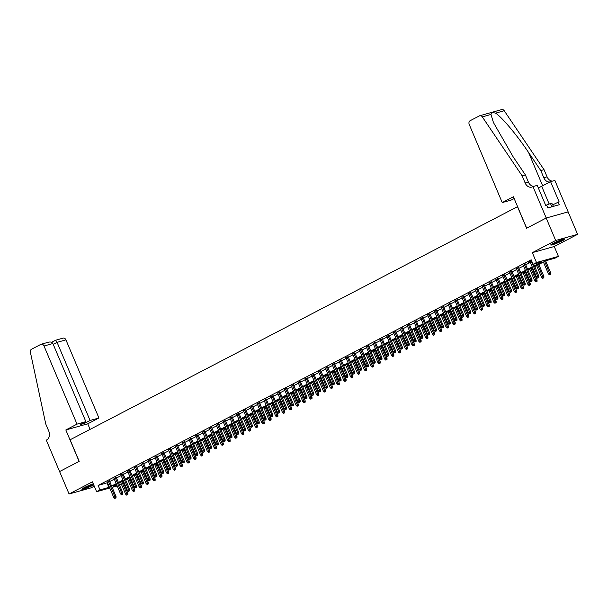<?xml version="1.0" encoding="UTF-8"?>
<svg xmlns="http://www.w3.org/2000/svg" width="608" height="608" viewBox="0 0 608 608"><rect width="100%" height="100%" fill="white"/><g stroke="black" fill="none" stroke-linecap="round" stroke-linejoin="round"><path stroke-width="0.91" d="M93.282 483.824A7.646 0.775 157.1 0 0 84.292 487.601A7.646 0.775 157.1 0 0 81.867 489.28A7.646 0.775 157.1 0 0 86.123 488.247A7.646 0.775 157.1 0 0 93.533 485.017A7.646 0.775 157.1 0 0 93.738 484.903M562.392 240.73A7.646 0.775 157.1 0 0 564.809 239.05A7.646 0.775 157.1 0 0 560.561 240.092A7.646 0.775 157.1 0 0 553.151 243.322A7.646 0.775 157.1 0 0 550.734 245.001A7.646 0.775 157.1 0 0 554.99 243.96A7.646 0.775 157.1 0 0 562.392 240.73M121.342 484.105L119.502 485.062M59.569 471.565L79.101 461.388L65.831 429.955L77.011 424.133L44.012 346.013A2.941 2.288 -105.6 0 0 41.177 344.242A2.941 2.288 -105.6 0 0 40.827 344.379L31.525 349.235A2.941 2.288 -105.6 0 0 30.4 352.313L45.752 423.989L48.784 431.171A6.855 5.335 74.4 0 1 46.664 439.941L46.292 440.139L69.084 493.992L91.002 487.859L94.27 486.157M59.599 471.55L79.207 461.335L70.102 439.782L517.484 206.69L526.589 228.243L546.197 218.029L568.115 211.888L577.6 234.338L555.674 240.479L532.319 252.647L536.492 262.519L558.418 256.386L555.005 258.164L546.113 260.65L534.774 266.562M532.319 252.647L554.245 246.506L577.6 234.338M554.245 246.506L558.418 256.386M546.197 218.029L555.674 240.479M109.44 480.936L107.236 482.083M116.265 477.379L114.053 478.534M123.082 473.83L120.878 474.977M129.899 470.273L127.695 471.42M136.724 466.724L134.512 467.871M143.541 463.167L141.337 464.314M150.358 459.618L148.154 460.765M157.183 456.061L154.972 457.208M164 452.512L161.796 453.659M170.818 448.955L168.614 450.102M177.642 445.406L175.438 446.553M184.46 441.849L182.256 442.996M191.277 438.3L189.073 439.447M198.102 434.743L195.898 435.89M204.919 431.194L202.715 432.341M211.736 427.637L209.532 428.784M218.561 424.08L216.357 425.235M225.378 420.531L223.174 421.678M232.195 416.974L229.991 418.129M239.02 413.425L236.816 414.572M245.837 409.868L243.633 411.023M252.654 406.319L250.45 407.466M259.479 402.762L257.275 403.91M266.296 399.213L264.092 400.36M273.121 395.656L270.91 396.804M279.938 392.107L277.734 393.254M286.756 388.55L284.552 389.698M293.58 385.001L291.369 386.148M300.398 381.444L298.194 382.592M307.215 377.895L305.011 379.042M314.04 374.338L311.828 375.486M320.857 370.789L318.653 371.936M327.674 367.232L325.47 368.38M334.499 363.683L332.287 364.83M341.316 360.126L339.112 361.274M348.133 356.569L345.929 357.724M354.958 353.02L352.754 354.168M361.775 349.463L359.571 350.618M368.592 345.914L366.388 347.062M375.417 342.357L373.213 343.512M382.234 338.808L380.03 339.956M389.052 335.251L386.848 336.406M395.876 331.702L393.672 332.85M402.694 328.145L400.49 329.293M409.511 324.596L407.307 325.744M416.336 321.039L414.132 322.187M423.153 317.49L420.949 318.638M429.97 313.933L427.766 315.081M436.795 310.384L434.591 311.532M443.612 306.827L441.408 307.975M450.429 303.278L448.225 304.426M457.254 299.721L455.05 300.869M464.071 296.172L461.867 297.32M470.896 292.615L468.684 293.763M477.713 289.066L475.509 290.214M484.53 285.509L482.326 286.657M491.355 281.952L489.144 283.108M498.172 278.403L495.968 279.551M504.99 274.846L502.786 276.002M511.814 271.297L509.603 272.445M518.632 267.74L516.428 268.896M525.449 264.191L523.245 265.339M534.424 265.742L541.971 261.812L533.079 264.298L531.187 259.806L98.124 485.435L107.494 482.699M109.698 481.551L114.319 479.142M116.523 477.994L121.136 475.593M123.34 474.445L127.954 472.036M130.158 470.888L134.778 468.487M136.982 467.339L141.596 464.93M143.8 463.782L148.413 461.381M150.617 460.233L155.238 457.824M157.442 456.676L162.055 454.275M164.259 453.127L168.872 450.718M171.076 449.57L175.697 447.169M177.901 446.021L182.514 443.612M184.718 442.464L189.331 440.063M191.543 438.908L196.156 436.506M198.36 435.358L202.973 432.957M205.177 431.802L209.79 429.4M212.002 428.252L216.615 425.851M218.819 424.696L223.432 422.294M225.636 421.146L230.25 418.737M232.461 417.59L237.074 415.188M239.278 414.04L243.892 411.631M246.096 410.484L250.709 408.082M252.92 406.934L257.534 404.525M259.738 403.378L264.351 400.976M266.555 399.828L271.176 397.419M273.38 396.272L277.993 393.87M280.197 392.722L284.81 390.313M287.014 389.166L291.635 386.764M293.839 385.616L298.452 383.207M300.656 382.06L305.269 379.658M307.473 378.51L312.094 376.101M314.298 374.954L318.911 372.552M321.115 371.397L325.728 368.995M327.932 367.848L332.553 365.446M334.757 364.291L339.37 361.889M341.574 360.742L346.188 358.34M348.392 357.185L353.012 354.783M355.216 353.636L359.83 351.226M362.034 350.079L366.647 347.677M368.858 346.53L373.472 344.12M375.676 342.973L380.289 340.571M382.493 339.424L387.106 337.014M389.318 335.867L393.931 333.465M396.135 332.318L400.748 329.908M402.952 328.761L407.565 326.359M409.777 325.212L414.39 322.802M416.594 321.655L421.207 319.253M423.411 318.106L428.024 315.696M430.236 314.549L434.849 312.147M437.053 311L441.666 308.59M443.87 307.443L448.491 305.041M450.695 303.886L455.308 301.484M457.512 300.337L462.126 297.935M464.33 296.78L468.95 294.378M471.154 293.231L475.768 290.829M477.972 289.674L482.585 287.272M484.789 286.125L489.41 283.723M491.614 282.568L496.227 280.166M498.431 279.019L503.044 276.61M505.248 275.462L509.869 273.06M512.073 271.913L516.686 269.504M518.89 268.356L523.503 265.954M525.707 264.807L530.328 262.398M531.544 260.657L528.322 262.337L530.062 261.782M109.744 488.026L96.611 491.705L92.439 481.825L69.084 493.992M96.611 491.705L100.024 489.926L109.394 487.19M98.124 485.435L100.024 489.926M533.079 264.298L536.492 262.519M117.184 485.944L112.153 487.358M116.561 484.454L113.058 486.278L116.88 485.207M119.282 484.538L121.288 483.976M532.57 267.71L527.957 270.112M525.745 271.259L521.132 273.668M518.928 274.816L514.315 277.218M512.111 278.373L507.498 280.774M505.286 281.922L500.673 284.324M498.469 285.479L493.856 287.88M491.652 289.028L487.031 291.43M484.827 292.585L480.214 294.986M478.01 296.134L473.396 298.543M471.192 299.691L466.572 302.092M464.368 303.24L459.754 305.649M457.55 306.797L452.937 309.198M450.733 310.346L446.112 312.755M443.908 313.903L439.295 316.304M437.091 317.452L432.478 319.861M430.274 321.009L425.653 323.41M423.449 324.558L418.836 326.967M416.632 328.115L412.019 330.516M409.815 331.664L405.194 334.073M402.99 335.221L398.377 337.622M396.173 338.77L391.56 341.179M389.348 342.327L384.735 344.728M382.531 345.884L377.918 348.285M375.714 349.433L371.1 351.834M368.889 352.99L364.276 355.391M362.072 356.539L357.458 358.94M355.254 360.096L350.641 362.497M348.43 363.645L343.816 366.046M341.612 367.202L336.999 369.603M334.795 370.751L330.182 373.16M327.97 374.308L323.357 376.709M321.153 377.857L316.54 380.266M314.336 381.414L309.715 383.815M307.511 384.963L302.898 387.372M300.694 388.52L296.081 390.921M293.877 392.069L289.256 394.478M287.052 395.626L282.439 398.027M280.235 399.175L275.622 401.584M273.418 402.732L268.797 405.133M266.593 406.281L261.98 408.69M259.776 409.838L255.162 412.239M252.958 413.387L248.338 415.796M246.134 416.944L241.52 419.345M239.316 420.5L234.703 422.902M232.499 424.05L227.878 426.451M225.674 427.606L221.061 430.008M218.857 431.156L214.244 433.557M212.04 434.712L207.419 437.114M205.215 438.262L200.602 440.671M198.398 441.818L193.785 444.22M191.573 445.368L186.96 447.777M184.756 448.924L180.143 451.326M177.939 452.474L173.326 454.883M171.114 456.03L166.501 458.432M164.297 459.58L159.684 461.989M157.48 463.136L152.866 465.538M150.655 466.686L146.042 469.095M143.838 470.242L139.224 472.644M137.02 473.792L132.407 476.201M130.196 477.348L125.582 479.75M123.378 480.898L118.765 483.307M111.598 486.043L116.212 483.634M118.416 482.486L123.029 480.084M125.24 478.929L129.854 476.528M132.058 475.38L136.671 472.978M138.875 471.823L143.496 469.422M145.7 468.274L150.313 465.872M152.517 464.717L157.13 462.316M159.334 461.168L163.955 458.759M166.159 457.611L170.772 455.21M172.976 454.062L177.589 451.653M179.793 450.505L184.414 448.104M186.618 446.956L191.231 444.547M193.435 443.399L198.048 440.998M200.252 439.85L204.873 437.441M207.077 436.293L211.69 433.892M213.894 432.744L218.508 430.335M220.712 429.187L225.332 426.786M227.536 425.638L232.15 423.229M234.354 422.081L238.967 419.68M241.171 418.532L245.792 416.123M247.996 414.975L252.609 412.574M254.813 411.418L259.426 409.017M261.638 407.869L266.251 405.468M268.455 404.312L273.068 401.911M275.272 400.763L279.885 398.362M282.097 397.206L286.71 394.805M288.914 393.657L293.527 391.248M295.731 390.1L300.344 387.699M302.556 386.551L307.169 384.142M309.373 382.994L313.986 380.593M316.19 379.445L320.804 377.036M323.015 375.888L327.628 373.487M329.832 372.339L334.446 369.93M336.65 368.782L341.27 366.381M343.474 365.233L348.088 362.824M350.292 361.676L354.905 359.275M357.109 358.127L361.73 355.718M363.934 354.57L368.547 352.169M370.751 351.021L375.364 348.612M377.568 347.464L382.189 345.063M384.393 343.908L389.006 341.506M391.21 340.358L395.823 337.957M398.027 336.802L402.648 334.4M404.852 333.252L409.465 330.851M411.669 329.696L416.282 327.294M418.486 326.146L423.107 323.745M425.311 322.59L429.924 320.188M432.128 319.04L436.742 316.631M438.946 315.484L443.566 313.082M445.77 311.934L450.384 309.525M452.588 308.378L457.201 305.976M459.412 304.828L464.026 302.419M466.23 301.272L470.843 298.87M473.047 297.722L477.66 295.313M479.872 294.166L484.485 291.764M486.689 290.616L491.302 288.207M493.506 287.06L498.119 284.658M500.331 283.51L504.944 281.101M507.148 279.954L511.761 277.552M513.965 276.404L518.586 273.995M520.79 272.848L525.403 270.446M527.607 269.291L532.22 266.889M107.016 482.95L108.908 487.441M538.247 277.765L537.563 278.114L538.84 277.598L538.247 277.765L537.784 276.518L536.56 277.157L529.94 261.493M531.172 260.855L537.784 276.518L538.855 276.222L533.74 264.115M538.84 277.598L538.855 276.222M536.56 277.157L537.563 278.114M549.412 274.801L550.688 274.276L549.412 274.801L548.408 273.843L550.704 272.901L545.634 260.9M550.096 274.444L544.654 261.41M548.408 273.843L543.43 262.048M550.704 272.901L550.688 274.276M551.562 244.226A7.592 0.768 157.1 0 0 557.772 242.014A7.592 0.768 157.1 0 0 563.677 239.104M553.394 206.363L552.353 203.9L550.491 203.528L545.68 205.344M551.874 206.788L550.491 203.528M563.061 239.263A6.612 0.669 -22.9 0 1 557.734 241.923A6.612 0.669 -22.9 0 1 552.102 243.892M554.846 242.486A6.126 0.623 157.1 0 0 560.143 240.244M82.696 488.505A7.592 0.768 157.1 0 0 93.434 484.181M93.381 484.052A6.612 0.669 -22.9 0 1 83.243 488.178M85.979 486.765A6.126 0.623 157.1 0 0 91.284 484.53M502.231 202.586L469.232 124.465A2.941 2.288 -105.6 0 1 470.136 120.711L479.446 115.862A2.941 2.288 -105.6 0 1 479.796 115.725A2.941 2.288 -105.6 0 1 482.296 116.873L522.112 175.796L525.152 182.978A6.855 5.335 -105.6 0 0 531.772 187.097A6.855 5.335 -105.6 0 0 532.578 186.778L532.95 186.58L546.227 218.006L526.688 228.19L513.41 196.764L502.231 202.586L511.085 200.108L514.155 198.512M479.796 115.725L501.714 109.584A2.941 2.288 74.4 0 1 504.222 110.732L544.038 169.662L540.793 170.567L528.588 152.502C517.074 135.189 501.478 116.614 495.55 113.164C492.883 112.381 491.355 112.814 490.968 114.448L493.445 122.535L513.152 156.818L525.358 174.884L528.39 182.073A6.855 5.335 -105.6 0 0 533.809 186.344M525.358 174.884L522.112 175.796M544.038 169.662L547.071 176.844A6.855 5.335 -105.6 0 0 552.482 181.116M549.951 181.974A6.855 5.335 -105.6 0 1 543.826 177.749L540.793 170.567M546.227 218.006L568.153 211.873L554.876 180.447L550.582 181.648L559.079 201.765L552.748 204.828M532.95 186.58L537.252 185.379L545.748 205.496L546.691 205.23L547.831 207.921L559.269 204.721L558.129 202.023M550.582 181.648L541.682 186.284A11.02 1.117 -22.9 0 1 538.323 187.918M77.011 424.133L85.872 421.648L80.21 424.597L84.421 423.426L90.075 420.47L98.937 417.992L65.938 339.872L57.076 342.35L53.223 344.364M90.075 420.47L57.076 342.35L55.67 340.229L63.095 338.109A2.941 2.288 74.4 0 1 65.938 339.872M90.098 429.37L87.75 423.822L98.937 417.992M65.831 429.955L87.75 423.822M85.872 421.648L52.873 343.528L44.012 346.013M84.421 423.426L84.064 422.59M47.91 342.403C50.289 341.628 51.946 342.008 52.873 343.528M531.422 281.314L530.746 281.671L532.015 281.147L531.422 281.314L530.966 280.075L529.743 280.714L523.123 265.042M524.347 264.404L530.966 280.075L532.03 279.771L525.327 263.895M532.015 281.147L532.03 279.771M529.743 280.714L530.746 281.671M524.605 284.871L523.921 285.22L525.198 284.704L524.605 284.871L524.149 283.624L522.918 284.263L516.306 268.599M517.53 267.961L524.149 283.624L525.213 283.328L518.51 267.452M525.198 284.704L525.213 283.328M522.918 284.263L523.921 285.22M517.788 288.42L517.104 288.777L518.381 288.253L517.788 288.42L517.324 287.181L516.101 287.82L509.481 272.156M510.712 271.51L517.324 287.181L518.396 286.877L511.685 271.001M518.381 288.253L518.396 286.877M516.101 287.82L517.104 288.777M510.963 291.977L510.279 292.326L511.556 291.81L510.963 291.977L510.507 290.73L509.284 291.369L502.664 275.705M503.888 275.067L510.507 290.73L511.571 290.434L504.868 274.558M511.556 291.81L511.571 290.434M509.284 291.369L510.279 292.326M542.594 278.35L543.864 277.833L542.594 278.35L541.591 277.392L543.886 276.458L538.817 264.457M543.278 278L537.837 264.966M541.591 277.392L536.613 265.605M543.886 276.458L543.864 277.833M535.77 281.907L537.046 281.382L535.77 281.907L534.766 280.949L537.062 280.007L531.992 268.006M536.454 281.55L531.02 268.516M534.766 280.949L529.788 269.154M537.062 280.007L537.046 281.382M528.952 285.456L530.229 284.939L528.952 285.456L527.949 284.498L530.244 283.564L525.175 271.563M529.636 285.106L524.195 272.072M527.949 284.498L522.971 272.711M530.244 283.564L530.229 284.939M522.135 289.013L523.404 288.488L522.135 289.013L521.132 288.055L523.427 287.113L518.358 275.112M522.812 288.656L517.378 275.622M521.132 288.055L516.146 276.26M523.427 287.113L523.404 288.488M504.146 295.526L503.462 295.883L504.739 295.359L504.146 295.526L503.69 294.287L502.459 294.926L495.839 279.262M497.07 278.616L503.69 294.287L504.754 293.983L498.051 278.107M504.739 295.359L504.754 293.983M502.459 294.926L503.462 295.883M515.31 292.562L516.587 292.045L515.31 292.562L514.307 291.604L516.602 290.67L511.533 278.669M515.994 292.212L510.56 279.178M514.307 291.604L509.329 279.817M516.602 290.67L516.587 292.045M497.329 299.083L496.645 299.432L497.914 298.916L497.329 299.083L496.865 297.836L495.642 298.475L489.022 282.811M490.253 282.173L496.865 297.836L497.937 297.54L491.226 281.664M497.914 298.916L497.937 297.54M495.642 298.475L496.645 299.432M508.493 296.119L509.77 295.594L508.493 296.119L507.49 295.161L509.785 294.219L504.716 282.218M509.177 295.762L503.736 282.728M507.49 295.161L502.512 283.374M509.785 294.219L509.77 295.594M490.504 302.632L489.82 302.989L491.097 302.465L490.504 302.632L490.048 301.393L488.817 302.032L482.205 286.368M483.428 285.722L490.048 301.393L491.112 301.089L484.409 285.213M491.097 302.465L491.112 301.089M488.817 302.032L489.82 302.989M501.676 299.676L502.945 299.151L501.676 299.676L500.673 298.71L502.968 297.776L497.899 285.775M502.352 299.318L496.918 286.284M500.673 298.71L495.687 286.923M502.968 297.776L502.945 299.151M483.687 306.189L483.003 306.546L484.28 306.022L483.687 306.189L483.231 304.942L482 305.581L475.38 289.917M476.611 289.279L483.231 304.942L484.295 304.646L477.592 288.77M484.28 306.022L484.295 304.646M482 305.581L483.003 306.546M494.851 303.225L496.128 302.7L494.851 303.225L493.848 302.267L496.143 301.325L491.074 289.324M495.535 302.868L490.101 289.834M493.848 302.267L488.87 290.48M496.143 301.325L496.128 302.7M476.862 309.738L476.186 310.095L477.455 309.571L476.862 309.738L476.406 308.499L475.182 309.138L468.563 293.474M469.794 292.836L476.406 308.499L477.478 308.195L470.767 292.326M477.455 309.571L477.478 308.195M475.182 309.138L476.186 310.095M488.034 306.782L489.311 306.257L488.034 306.782L487.031 305.816L489.326 304.882L484.257 292.881M488.718 306.424L483.276 293.39M487.031 305.816L482.053 294.029M489.326 304.882L489.311 306.257M470.045 313.295L469.361 313.652L470.638 313.128L470.045 313.295L469.589 312.048L468.358 312.687L461.746 297.023M462.969 296.385L469.589 312.048L470.653 311.752L463.95 295.876M470.638 313.128L470.653 311.752M468.358 312.687L469.361 313.652M481.217 310.331L482.486 309.814L481.217 310.331L480.214 309.373L482.509 308.438L477.44 296.43M481.893 309.974L476.459 296.94M480.214 309.373L475.228 297.586M482.509 308.438L482.486 309.814M463.228 316.844L462.544 317.201L463.82 316.684L463.228 316.844L462.772 315.605L461.54 316.244L454.921 300.58M456.152 299.942L462.772 315.605L463.836 315.301L457.132 299.432M463.82 316.684L463.836 315.301M461.54 316.244L462.544 317.201M474.392 313.888L475.669 313.363L474.392 313.888L473.389 312.922L475.684 311.988L470.615 299.987M475.076 313.53L469.642 300.496M473.389 312.922L468.411 301.135M475.684 311.988L475.669 313.363M456.403 320.401L455.726 320.758L456.996 320.234L456.403 320.401L455.947 319.154L454.723 319.793L448.104 304.129M449.335 303.491L455.947 319.154L457.018 318.858L450.308 302.982M456.996 320.234L457.018 318.858M454.723 319.793L455.726 320.758M467.575 317.437L468.852 316.92L467.575 317.437L466.572 316.479L468.867 315.544L463.798 303.544M468.259 317.08L462.817 304.053M466.572 316.479L461.594 304.692M468.867 315.544L468.852 316.92M449.586 323.95L448.902 324.307L450.178 323.79L449.586 323.95L449.13 322.711L447.898 323.35L441.286 307.686M442.51 307.048L449.13 322.711L450.194 322.415L443.49 306.538M450.178 323.79L450.194 322.415M447.898 323.35L448.902 324.307M460.758 320.994L462.027 320.469L460.758 320.994L459.754 320.036L462.05 319.094L456.973 307.093M461.434 320.636L456 307.602M459.754 320.036L454.769 308.241M462.05 319.094L462.027 320.469M442.768 327.507L442.084 327.864L443.361 327.34L442.768 327.507L442.312 326.26L441.081 326.906L434.462 311.235M435.693 310.597L442.312 326.26L443.376 325.964L436.673 310.088M443.361 327.34L443.376 325.964M441.081 326.906L442.084 327.864M453.933 324.543L455.21 324.026L453.933 324.543L452.93 323.585L455.225 322.65L450.156 310.65M454.617 324.186L449.183 311.159M452.93 323.585L447.952 311.798M455.225 322.65L455.21 324.026M435.944 331.056L435.267 331.413L436.536 330.896L435.944 331.056L435.488 329.817L434.264 330.456L427.644 314.792M428.876 314.154L435.488 329.817L436.559 329.521L429.848 313.644M436.536 330.896L436.559 329.521M434.264 330.456L435.267 331.413M447.116 328.1L448.392 327.575L447.116 328.1L446.112 327.142L448.408 326.2L443.338 314.199M447.8 327.742L442.358 314.708M446.112 327.142L441.134 315.347M448.408 326.2L448.392 327.575M429.126 334.613L428.442 334.97L429.719 334.446L429.126 334.613L428.67 333.366L427.439 334.012L420.827 318.341M422.051 317.703L428.67 333.366L429.734 333.07L423.031 317.194M429.719 334.446L429.734 333.07M427.439 334.012L428.442 334.97M440.298 331.649L441.568 331.132L440.298 331.649L439.295 330.691L441.583 329.756L436.514 317.756M440.975 331.299L435.541 318.265M439.295 330.691L434.31 318.904M441.583 329.756L441.568 331.132M422.309 338.162L421.625 338.519L422.902 338.002L422.309 338.162L421.853 336.923L420.622 337.562L414.002 321.898M415.234 321.26L421.853 336.923L422.917 336.627L416.206 320.75M422.902 338.002L422.917 336.627M420.622 337.562L421.625 338.519M433.474 335.206L434.75 334.681L433.474 335.206L432.47 334.248L434.766 333.306L429.696 321.305M434.158 334.848L428.716 321.814M432.47 334.248L427.492 322.453M434.766 333.306L434.75 334.681M415.484 341.719L414.808 342.076L416.077 341.552L415.484 341.719L415.028 340.472L413.805 341.118L407.185 325.447M408.416 324.809L415.028 340.472L416.1 340.176L409.389 324.3M416.077 341.552L416.1 340.176M413.805 341.118L414.808 342.076M426.656 338.755L427.933 338.238L426.656 338.755L425.653 337.797L427.948 336.862L422.879 324.862M427.34 338.405L421.899 325.371M425.653 337.797L420.675 326.01M427.948 336.862L427.933 338.238M408.667 345.276L407.983 345.625L409.26 345.108L408.667 345.276L408.211 344.029L406.98 344.668L400.368 329.004M401.592 328.366L408.211 344.029L409.275 343.733L402.572 327.856M409.26 345.108L409.275 343.733M406.98 344.668L407.983 345.625M419.839 342.312L421.108 341.787L419.839 342.312L418.836 341.354L421.124 340.412L416.054 328.411M420.516 341.954L415.082 328.92M418.836 341.354L413.85 329.559M421.124 340.412L421.108 341.787M401.85 348.825L401.166 349.182L402.443 348.658L401.85 348.825L401.394 347.586L400.163 348.224L393.543 332.553M394.774 331.915L401.394 347.586L402.458 347.282L395.747 331.406M402.443 348.658L402.458 347.282M400.163 348.224L401.166 349.182M413.014 345.861L414.291 345.344L413.014 345.861L412.011 344.903L414.306 343.968L409.237 331.968M413.698 345.511L408.257 332.477M412.011 344.903L407.033 333.116M414.306 343.968L414.291 345.344M395.025 352.382L394.349 352.731L395.618 352.214L395.025 352.382L394.569 351.135L393.346 351.774L386.726 336.11M387.95 335.472L394.569 351.135L395.633 350.839L388.93 334.962M395.618 352.214L395.633 350.839M393.346 351.774L394.349 352.731M406.197 349.418L407.474 348.893L406.197 349.418L405.194 348.46L407.489 347.518L402.42 335.517M406.881 349.06L401.44 336.026M405.194 348.46L400.216 336.665M407.489 347.518L407.474 348.893M388.208 355.931L387.524 356.288L388.801 355.764L388.208 355.931L387.752 354.692L386.521 355.33L379.909 339.667M381.132 339.021L387.752 354.692L388.816 354.388L382.113 338.512M388.801 355.764L388.816 354.388M386.521 355.33L387.524 356.288M399.38 352.967L400.649 352.45L399.38 352.967L398.377 352.009L400.664 351.074L395.595 339.074M400.056 352.617L394.622 339.583M398.377 352.009L393.391 340.222M400.664 351.074L400.649 352.45M381.391 359.488L380.707 359.837L381.984 359.32L381.391 359.488L380.927 358.241L379.704 358.88L373.084 343.216M374.315 342.578L380.927 358.241L381.999 357.945L375.288 342.068M381.984 359.32L381.999 357.945M379.704 358.88L380.707 359.837M392.555 356.524L393.832 355.999L392.555 356.524L391.552 355.566L393.847 354.624L388.778 342.623M393.239 356.166L387.798 343.132M391.552 355.566L386.574 343.771M393.847 354.624L393.832 355.999M374.566 363.037L373.89 363.394L375.159 362.87L374.566 363.037L374.11 361.798L372.886 362.436L366.267 346.773M367.49 346.127L374.11 361.798L375.174 361.494L368.471 345.618M375.159 362.87L375.174 361.494M372.886 362.436L373.89 363.394M385.738 360.073L387.015 359.556L385.738 360.073L384.735 359.115L387.03 358.18L381.961 346.18M386.422 359.723L380.98 346.689M384.735 359.115L379.757 347.328M387.03 358.18L387.015 359.556M367.749 366.594L367.065 366.943L368.342 366.426L367.749 366.594L367.293 365.347L366.062 365.986L359.45 350.322M360.673 349.684L367.293 365.347L368.357 365.051L361.654 349.174M368.342 366.426L368.357 365.051M366.062 365.986L367.065 366.943M360.932 370.143L360.248 370.5L361.524 369.976L360.932 370.143L360.468 368.904L359.244 369.542L352.625 353.879M353.856 353.233L360.468 368.904L361.54 368.6L354.829 352.724M361.524 369.976L361.54 368.6M359.244 369.542L360.248 370.5M354.107 373.7L353.43 374.057L354.7 373.532L354.107 373.7L353.651 372.453L352.427 373.092L345.808 357.428M347.031 356.79L353.651 372.453L354.715 372.157L348.012 356.28M354.7 373.532L354.715 372.157M352.427 373.092L353.43 374.057M378.913 363.63L380.19 363.105L378.913 363.63L377.918 362.672L380.205 361.73L375.136 349.729M379.597 363.272L374.163 350.238M377.918 362.672L372.932 350.884M380.205 361.73L380.19 363.105M372.096 367.186L373.373 366.662L372.096 367.186L371.093 366.221L373.388 365.286L368.319 353.286M372.78 366.829L367.338 353.795M371.093 366.221L366.115 354.434M373.388 365.286L373.373 366.662M365.279 370.736L366.548 370.211L365.279 370.736L364.276 369.778L366.571 368.836L361.502 356.835M365.963 370.378L360.521 357.344M364.276 369.778L359.298 357.99M366.571 368.836L366.548 370.211M347.29 377.249L346.606 377.606L347.882 377.082L347.29 377.249L346.834 376.01L345.602 376.648L338.99 360.985M340.214 360.346L346.834 376.01L347.898 375.706L341.194 359.837M347.882 377.082L347.898 375.706M345.602 376.648L346.606 377.606M358.454 374.292L359.731 373.768L358.454 374.292L357.451 373.327L359.746 372.392L354.677 360.392M359.138 373.935L353.704 360.901M357.451 373.327L352.473 361.54M359.746 372.392L359.731 373.768M340.472 380.806L339.788 381.163L341.065 380.638L340.472 380.806L340.009 379.559L338.785 380.198L332.166 364.534M333.397 363.896L340.009 379.559L341.08 379.263L334.37 363.386M341.065 380.638L341.08 379.263M338.785 380.198L339.788 381.163M351.637 377.842L352.914 377.325L351.637 377.842L350.634 376.884L352.929 375.949L347.86 363.941M352.321 377.484L346.879 364.45M350.634 376.884L345.656 365.096M352.929 375.949L352.914 377.325M333.648 384.355L332.964 384.712L334.24 384.195L333.648 384.355L333.192 383.116L331.968 383.754L325.348 368.091M326.572 367.452L333.192 383.116L334.256 382.812L327.552 366.943M334.24 384.195L334.256 382.812M331.968 383.754L332.964 384.712M344.82 381.398L346.089 380.874L344.82 381.398L343.816 380.433L346.112 379.498L341.042 367.498M345.496 381.041L340.062 368.007M343.816 380.433L338.831 368.646M346.112 379.498L346.089 380.874M326.83 387.912L326.146 388.269L327.423 387.744L326.83 387.912L326.374 386.665L325.143 387.304L318.531 371.64M319.755 371.002L326.374 386.665L327.438 386.369L320.735 370.492M327.423 387.744L327.438 386.369M325.143 387.304L326.146 388.269M337.995 384.948L339.272 384.431L337.995 384.948L336.992 383.99L339.287 383.055L334.218 371.047M338.679 384.59L333.245 371.564M336.992 383.99L332.014 372.202M339.287 383.055L339.272 384.431M320.013 391.461L319.329 391.818L320.606 391.301L320.013 391.461L319.55 390.222L318.326 390.86L311.706 375.197M312.938 374.558L319.55 390.222L320.621 389.926L313.91 374.049M320.606 391.301L320.621 389.926M318.326 390.86L319.329 391.818M331.178 388.504L332.454 387.98L331.178 388.504L330.174 387.547L332.47 386.604L327.4 374.604M331.862 388.147L326.42 375.113M330.174 387.547L325.196 375.752M332.47 386.604L332.454 387.98M313.188 395.018L312.504 395.375L313.781 394.85L313.188 395.018L312.732 393.771L311.509 394.41L304.889 378.746M306.113 378.108L312.732 393.771L313.796 393.475L307.093 377.598M313.781 394.85L313.796 393.475M311.509 394.41L312.504 395.375M324.36 392.054L325.63 391.537L324.36 392.054L323.357 391.096L325.652 390.161L320.583 378.161M325.037 391.696L319.603 378.67M323.357 391.096L318.372 379.308M325.652 390.161L325.63 391.537M306.371 398.567L305.687 398.924L306.964 398.407L306.371 398.567L305.915 397.328L304.684 397.966L298.064 382.303M299.296 381.664L305.915 397.328L306.979 397.032L300.276 381.155M306.964 398.407L306.979 397.032M304.684 397.966L305.687 398.924M317.536 395.61L318.812 395.086L317.536 395.61L316.532 394.653L318.828 393.71L313.758 381.71M318.22 395.253L312.786 382.219M316.532 394.653L311.554 382.858M318.828 393.71L318.812 395.086M299.554 402.124L298.87 402.481L300.139 401.956L299.554 402.124L299.09 400.877L297.867 401.523L291.247 385.852M292.478 385.214L299.09 400.877L300.162 400.581L293.451 384.704M300.139 401.956L300.162 400.581M297.867 401.523L298.87 402.481M310.718 399.16L311.995 398.643L310.718 399.16L309.715 398.202L312.01 397.267L306.941 385.267M311.402 398.81L305.961 385.776M309.715 398.202L304.737 386.414M312.01 397.267L311.995 398.643M292.729 405.673L292.045 406.03L293.322 405.513L292.729 405.673L292.273 404.434L291.042 405.072L284.43 389.409M285.654 388.77L292.273 404.434L293.337 404.138L286.634 388.261M293.322 405.513L293.337 404.138M291.042 405.072L292.045 406.03M303.901 402.716L305.17 402.192L303.901 402.716L302.898 401.759L305.193 400.816L300.124 388.816M304.578 402.359L299.144 389.325M302.898 401.759L297.912 389.964M305.193 400.816L305.17 402.192M285.912 409.23L285.228 409.587L286.505 409.062L285.912 409.23L285.456 407.983L284.225 408.629L277.605 392.958M278.836 392.32L285.456 407.983L286.52 407.687L279.817 391.81M286.505 409.062L286.52 407.687M284.225 408.629L285.228 409.587M297.076 406.266L298.353 405.749L297.076 406.266L296.073 405.308L298.368 404.373L293.299 392.373M297.76 405.916L292.326 392.882M296.073 405.308L291.095 393.52M298.368 404.373L298.353 405.749M279.087 412.786L278.411 413.136L279.68 412.619L279.087 412.786L278.631 411.54L277.408 412.178L270.788 396.515M272.019 395.876L278.631 411.54L279.703 411.244L272.992 395.367M279.68 412.619L279.703 411.244M277.408 412.178L278.411 413.136M290.259 409.822L291.536 409.298L290.259 409.822L289.256 408.865L291.551 407.922L286.482 395.922M290.943 409.465L285.502 396.431M289.256 408.865L284.278 397.07M291.551 407.922L291.536 409.298M272.27 416.336L271.586 416.693L272.863 416.168L272.27 416.336L271.814 415.089L270.583 415.735L263.971 400.064M265.194 399.426L271.814 415.089L272.878 414.793L266.175 398.916M272.863 416.168L272.878 414.793M270.583 415.735L271.586 416.693M283.442 413.372L284.711 412.855L283.442 413.372L282.439 412.414L284.734 411.479L279.665 399.479M284.118 413.022L278.684 399.988M282.439 412.414L277.453 400.626M284.734 411.479L284.711 412.855M265.453 419.892L264.769 420.242L266.046 419.725L265.453 419.892L264.997 418.646L263.766 419.284L257.146 403.621M258.377 402.982L264.997 418.646L266.061 418.35L259.358 402.473M266.046 419.725L266.061 418.35M263.766 419.284L264.769 420.242M276.617 416.928L277.894 416.404L276.617 416.928L275.614 415.971L277.909 415.028L272.84 403.028M277.301 416.571L271.867 403.537M275.614 415.971L270.636 404.176M277.909 415.028L277.894 416.404M258.628 423.442L257.952 423.799L259.221 423.274L258.628 423.442L258.172 422.203L256.948 422.841L250.329 407.178M251.56 406.532L258.172 422.203L259.244 421.899L252.533 406.022M259.221 423.274L259.244 421.899M256.948 422.841L257.952 423.799M269.8 420.478L271.077 419.961L269.8 420.478L268.797 419.52L271.092 418.585L266.023 406.585M270.484 420.128L265.042 407.094M268.797 419.52L263.819 407.732M271.092 418.585L271.077 419.961M251.811 426.998L251.127 427.348L252.404 426.831L251.811 426.998L251.355 425.752L250.124 426.39L243.512 410.727M244.735 410.088L251.355 425.752L252.419 425.456L245.716 409.579M252.404 426.831L252.419 425.456M250.124 426.39L251.127 427.348M262.983 424.034L264.252 423.51L262.983 424.034L261.98 423.077L264.275 422.134L259.198 410.134M263.659 423.677L258.225 410.643M261.98 423.077L256.994 411.282M264.275 422.134L264.252 423.51M244.994 430.548L244.31 430.905L245.586 430.38L244.994 430.548L244.538 429.309L243.306 429.947L236.687 414.284M237.918 413.638L244.538 429.309L245.602 429.005L238.898 413.128M245.586 430.38L245.602 429.005M243.306 429.947L244.31 430.905M256.158 427.584L257.435 427.067L256.158 427.584L255.155 426.626L257.45 425.691L252.381 413.691M256.842 427.234L251.408 414.2M255.155 426.626L250.177 414.838M257.45 425.691L257.435 427.067M238.169 434.104L237.492 434.454L238.762 433.937L238.169 434.104L237.713 432.858L236.489 433.496L229.87 417.833M231.101 417.194L237.713 432.858L238.784 432.562L232.074 416.685M238.762 433.937L238.784 432.562M236.489 433.496L237.492 434.454M249.341 431.14L250.618 430.616L249.341 431.14L248.338 430.183L250.633 429.24L245.564 417.24M250.025 430.783L244.583 417.749M248.338 430.183L243.36 418.388M250.633 429.24L250.618 430.616M231.352 437.654L230.668 438.011L231.944 437.486L231.352 437.654L230.896 436.415L229.664 437.053L223.052 421.39M224.276 420.744L230.896 436.415L231.96 436.111L225.256 420.234M231.944 437.486L231.96 436.111M229.664 437.053L230.668 438.011M242.524 434.697L243.793 434.173L242.524 434.697L241.52 433.732L243.808 432.797L238.739 420.797M243.2 434.34L237.766 421.306M241.52 433.732L236.535 421.944M243.808 432.797L243.793 434.173M224.534 441.21L223.85 441.56L225.127 441.043L224.534 441.21L224.078 439.964L222.847 440.602L216.228 424.939M217.459 424.3L224.078 439.964L225.142 439.668L218.432 423.791M225.127 441.043L225.142 439.668M222.847 440.602L223.85 441.56M235.699 438.246L236.976 437.722L235.699 438.246L234.696 437.289L236.991 436.346L231.922 424.346M236.383 437.889L230.941 424.855M234.696 437.289L229.718 425.501M236.991 436.346L236.976 437.722M217.71 444.76L217.033 445.117L218.302 444.592L217.71 444.76L217.254 443.521L216.03 444.159L209.41 428.496M210.642 427.857L217.254 443.521L218.325 443.217L211.614 427.34M218.302 444.592L218.325 443.217M216.03 444.159L217.033 445.117M228.882 441.803L230.158 441.279L228.882 441.803L227.878 440.838L230.174 439.903L225.104 427.903M229.566 441.446L224.124 428.412M227.878 440.838L222.9 429.05M230.174 439.903L230.158 441.279M210.892 448.316L210.208 448.674L211.485 448.149L210.892 448.316L210.436 447.07L209.205 447.708L202.593 432.045M203.817 431.406L210.436 447.07L211.5 446.774L204.797 430.897M211.485 448.149L211.5 446.774M209.205 447.708L210.208 448.674M222.064 445.352L223.334 444.836L222.064 445.352L221.061 444.395L223.349 443.452L218.28 431.452M222.741 444.995L217.307 431.961M221.061 444.395L216.076 432.607M223.349 443.452L223.334 444.836M204.075 451.866L203.391 452.223L204.668 451.698L204.075 451.866L203.612 450.627L202.388 451.265L195.768 435.602M197 434.963L203.612 450.627L204.683 450.323L197.972 434.454M204.668 451.698L204.683 450.323M202.388 451.265L203.391 452.223M215.24 448.909L216.516 448.385L215.24 448.909L214.236 447.944L216.532 447.009L211.462 435.009M215.924 448.552L210.482 435.518M214.236 447.944L209.258 436.156M216.532 447.009L216.516 448.385M197.25 455.422L196.574 455.78L197.843 455.255L197.25 455.422L196.794 454.176L195.571 454.814L188.951 439.151M190.175 438.512L196.794 454.176L197.858 453.88L191.155 438.003M197.843 455.255L197.858 453.88M195.571 454.814L196.574 455.78M208.422 452.458L209.699 451.942L208.422 452.458L207.419 451.501L209.714 450.566L204.645 438.558M209.106 452.101L203.665 439.067M207.419 451.501L202.441 439.713M209.714 450.566L209.699 451.942M190.433 458.972L189.749 459.329L191.026 458.812L190.433 458.972L189.977 457.733L188.746 458.371L182.134 442.708M183.358 442.069L189.977 457.733L191.041 457.436L184.338 441.56M191.026 458.812L191.041 457.436M188.746 458.371L189.749 459.329M201.605 456.015L202.874 455.491L201.605 456.015L200.602 455.058L202.89 454.115L197.82 442.115M202.282 455.658L196.848 442.624M200.602 455.058L195.616 443.262M202.89 454.115L202.874 455.491M183.616 462.528L182.932 462.886L184.209 462.361L183.616 462.528L183.152 461.282L181.929 461.92L175.309 446.257M176.54 445.618L183.152 461.282L184.224 460.986L177.513 445.109M184.209 462.361L184.224 460.986M181.929 461.92L182.932 462.886M194.78 459.564L196.057 459.048L194.78 459.564L193.777 458.607L196.072 457.672L191.003 445.672M195.464 459.207L190.023 446.181M193.777 458.607L188.799 446.819M196.072 457.672L196.057 459.048M176.791 466.078L176.115 466.435L177.384 465.918L176.791 466.078L176.335 464.839L175.112 465.477L168.492 449.814M169.716 449.175L176.335 464.839L177.399 464.542L170.696 448.666M177.384 465.918L177.399 464.542M175.112 465.477L176.115 466.435M187.963 463.121L189.24 462.597L187.963 463.121L186.96 462.164L189.255 461.221L184.186 449.221M188.647 462.764L183.206 449.73M186.96 462.164L181.982 450.368M189.255 461.221L189.24 462.597M169.974 469.634L169.29 469.992L170.567 469.467L169.974 469.634L169.518 468.388L168.287 469.034L161.675 453.363M162.898 452.724L169.518 468.388L170.582 468.092L163.879 452.215M170.567 469.467L170.582 468.092M168.287 469.034L169.29 469.992M181.138 466.67L182.415 466.154L181.138 466.67L180.143 465.713L182.43 464.778L177.361 452.778M181.822 466.313L176.388 453.287M180.143 465.713L175.157 453.925M182.43 464.778L182.415 466.154M163.157 473.184L162.473 473.541L163.75 473.024L163.157 473.184L162.693 471.945L161.47 472.583L154.85 456.92M156.081 456.281L162.693 471.945L163.765 471.648L157.054 455.772M163.75 473.024L163.765 471.648M161.47 472.583L162.473 473.541M174.321 470.227L175.598 469.703L174.321 470.227L173.318 469.27L175.613 468.327L170.544 456.327M175.005 469.87L169.564 456.836M173.318 469.27L168.34 457.474M175.613 468.327L175.598 469.703M156.332 476.74L155.656 477.098L156.925 476.573L156.332 476.74L155.876 475.494L154.652 476.14L148.033 460.469M149.256 459.83L155.876 475.494L156.94 475.198L150.237 459.321M156.925 476.573L156.94 475.198M154.652 476.14L155.656 477.098M167.504 473.776L168.773 473.26L167.504 473.776L166.501 472.819L168.796 471.884L163.727 459.884M168.188 473.427L162.746 460.393M166.501 472.819L161.523 461.031M168.796 471.884L168.773 473.26M149.515 480.297L148.831 480.647L150.108 480.13L149.515 480.297L149.059 479.051L147.828 479.689L141.216 464.026M142.439 463.387L149.059 479.051L150.123 478.754L143.42 462.878M150.108 480.13L150.123 478.754M147.828 479.689L148.831 480.647M160.679 477.333L161.956 476.809L160.679 477.333L159.676 476.376L161.971 475.433L156.902 463.433M161.363 476.976L155.929 463.942M159.676 476.376L154.698 464.58M161.971 475.433L161.956 476.809M142.698 483.846L142.014 484.204L143.29 483.679L142.698 483.846L142.234 482.6L141.01 483.246L134.391 467.575M135.622 466.936L142.234 482.6L143.306 482.304L136.595 466.427M143.29 483.679L143.306 482.304M141.01 483.246L142.014 484.204M153.862 480.882L155.139 480.366L153.862 480.882L152.859 479.925L155.154 478.99L150.085 466.99M154.546 480.533L149.104 467.499M152.859 479.925L147.881 468.137M155.154 478.99L155.139 480.366M135.873 487.403L135.189 487.753L136.466 487.236L135.873 487.403L135.417 486.157L134.193 486.795L127.574 471.132M128.797 470.493L135.417 486.157L136.481 485.86L129.778 469.984M136.466 487.236L136.481 485.86M134.193 486.795L135.189 487.753M147.045 484.439L148.314 483.915L147.045 484.439L146.042 483.482L148.337 482.539L143.268 470.539M147.721 484.082L142.287 471.048M146.042 483.482L141.056 471.686M148.337 482.539L148.314 483.915M129.056 490.952L128.372 491.31L129.648 490.785L129.056 490.952L128.6 489.714L127.368 490.352L120.749 474.681M121.98 474.042L128.6 489.714L129.664 489.41L122.96 473.533M129.648 490.785L129.664 489.41M127.368 490.352L128.372 491.31M140.22 487.988L141.497 487.472L140.22 487.988L139.217 487.031L141.512 486.096L136.443 474.096M140.904 487.639L135.47 474.605M139.217 487.031L134.239 475.243M141.512 486.096L141.497 487.472M122.238 494.509L121.554 494.859L122.824 494.342L122.238 494.509L121.775 493.263L120.551 493.901L113.932 478.238M115.163 477.599L121.775 493.263L122.846 492.966L116.136 477.09M122.824 494.342L122.846 492.966M120.551 493.901L121.554 494.859M133.403 491.545L134.68 491.021L133.403 491.545L132.4 490.588L134.695 489.645L129.626 477.645M134.087 491.188L128.645 478.154M132.4 490.588L127.422 478.792M134.695 489.645L134.68 491.021M115.414 498.058L114.73 498.416L116.006 497.891L115.414 498.058L114.958 496.82L113.726 497.458L107.114 481.794M108.338 481.148L114.958 496.82L116.022 496.516L109.318 480.639M116.006 497.891L116.022 496.516M113.726 497.458L114.73 498.416M126.586 495.094L127.855 494.578L126.586 495.094L125.582 494.137L127.878 493.202L122.808 481.202M127.262 494.745L121.828 481.711M125.582 494.137L120.597 482.349M127.878 493.202L127.855 494.578M528.39 182.073L525.152 182.978M543.826 177.749L547.071 176.844M504.222 110.732L495.55 113.164M490.968 114.448L482.296 116.873M528.588 152.502L542.648 185.782M549.176 204.03L541.682 186.284M41.177 344.242L48.541 342.182M55.716 340.176L51.619 342.312"/></g></svg>
